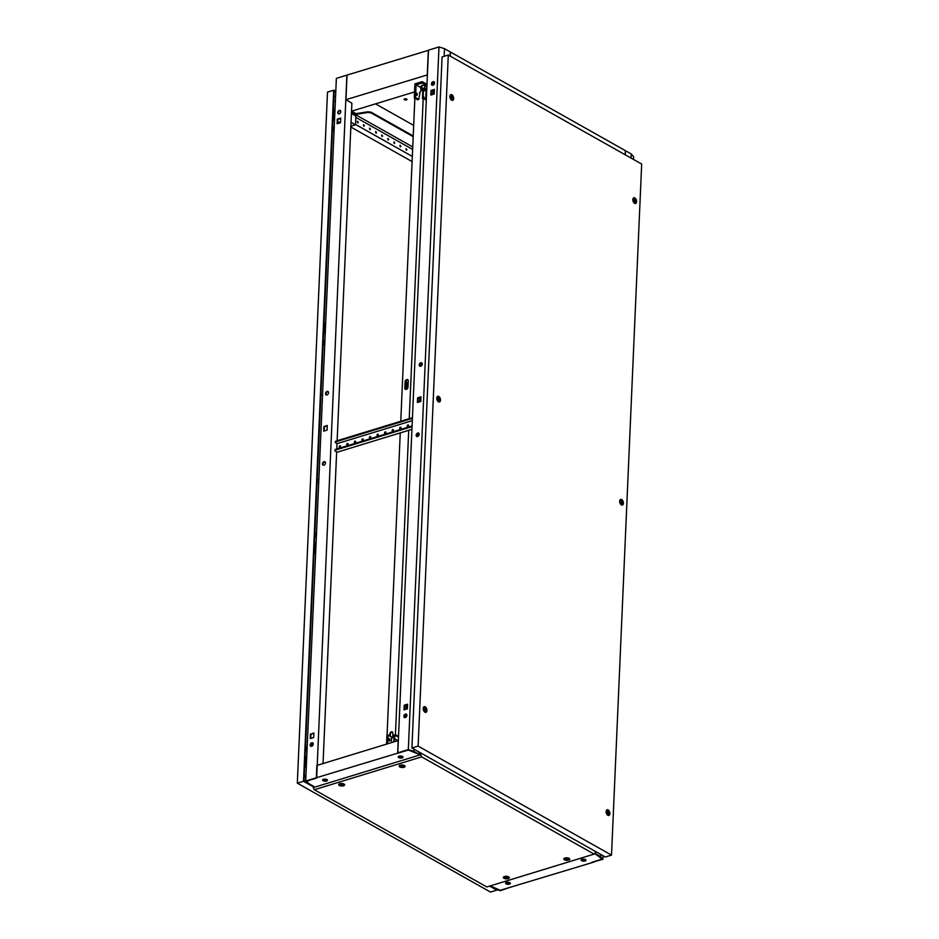 <?xml version="1.0" encoding="UTF-8"?>
<svg xmlns="http://www.w3.org/2000/svg" width="939" height="939" viewBox="0 0 939 939"><rect width="100%" height="100%" fill="white"/><g stroke="black" fill="none" stroke-linecap="round" stroke-linejoin="round"><path stroke-width="1.41" d="M450.251 56.14L450.438 52.021L625.339 150.616L625.163 154.735M428.489 50.295L347.019 75.097L345.951 99.698L427.409 74.885M414.569 91.916L351.526 111.213L355.858 113.654L355.822 114.358L351.491 111.917M351.479 112.375L412.737 146.918M413.219 135.944L371.046 112.175L371.022 112.88L413.183 136.648M371.022 112.88L368.029 112.457L355.822 114.358M371.046 112.175L368.053 111.764L355.858 113.654M351.585 111.189L355.928 113.642M428.337 50.213L427.268 74.803M368.053 111.764L368.029 112.457M582.38 859.208A2.336 0.986 -177.5 0 0 584.95 859.361M401.622 756.13A2.336 0.986 2.5 0 1 399.58 756.059M399.38 756.106A2.524 1.068 -177.5 0 0 401.833 756.177M402.89 756.74A2.524 1.068 2.5 0 1 402.115 757.151A2.524 1.068 2.5 0 1 399.709 757.245A2.43 1.033 -177.5 0 0 402.174 757.186A2.43 1.033 -177.5 0 0 402.925 756.775M582.203 859.255A2.524 1.068 -177.5 0 0 585.114 859.42M324.014 779.194A2.336 0.986 -177.5 0 0 326.056 779.264M323.802 779.241A2.524 1.068 -177.5 0 0 326.256 779.311M322.793 779.71A2.43 1.033 -177.5 0 0 324.131 780.368A2.524 1.068 -177.5 0 0 326.549 780.286A2.524 1.068 -177.5 0 0 327.312 779.863M509.372 882.484A2.336 0.986 2.5 0 1 506.802 882.343M506.626 882.378A2.524 1.068 -177.5 0 0 509.537 882.554M402.15 757.89A2.43 1.033 2.5 0 1 399.556 757.914A2.43 1.033 2.5 0 1 398.206 756.928A2.43 1.033 2.5 0 1 399.11 756.177A2.43 1.033 2.5 0 1 401.692 756.141A2.43 1.033 2.5 0 1 403.054 757.139A2.43 1.033 2.5 0 1 402.15 757.89M398.371 756.576A2.43 1.033 -177.5 0 0 399.709 757.245M324.131 780.368A2.43 1.033 -177.5 0 0 326.608 780.321A2.43 1.033 -177.5 0 0 327.347 779.91M326.572 781.025A2.43 1.033 2.5 0 1 323.99 781.048A2.43 1.033 2.5 0 1 322.629 780.063A2.43 1.033 2.5 0 1 323.532 779.311A2.43 1.033 2.5 0 1 326.126 779.276A2.43 1.033 2.5 0 1 327.476 780.274A2.43 1.033 2.5 0 1 326.572 781.025M581.3 859.701A2.43 1.033 -177.5 0 0 585.114 860.312A2.43 1.033 -177.5 0 0 585.854 859.901M582.039 859.302A2.43 1.033 -177.5 0 0 581.135 860.054A2.43 1.033 -177.5 0 0 582.497 861.04A2.43 1.033 -177.5 0 0 585.079 861.016A2.43 1.033 -177.5 0 0 585.983 860.265A2.43 1.033 -177.5 0 0 584.633 859.267A2.43 1.033 -177.5 0 0 582.039 859.302M505.722 882.836A2.43 1.033 -177.5 0 0 509.537 883.435A2.43 1.033 -177.5 0 0 510.276 883.036M506.461 882.425A2.43 1.033 -177.5 0 0 505.558 883.176A2.43 1.033 -177.5 0 0 506.919 884.174A2.43 1.033 -177.5 0 0 509.501 884.139A2.43 1.033 -177.5 0 0 510.405 883.388A2.43 1.033 -177.5 0 0 509.055 882.402A2.43 1.033 -177.5 0 0 506.461 882.425M594.129 854.103L421.658 756.881L314.342 789.722L486.813 886.956L594.129 854.103L595.373 853.34L595.244 851.333L595.185 852.812M420.144 754.886L419.275 754.393L419.369 752.186M314.342 787.269L313.473 786.671M398.159 753.008L316.349 777.75L316.877 765.449L398.195 740.566L397.667 752.867M419.275 754.393L408.312 750.026L398.148 753.137M316.349 777.75L306.666 781.131L316.678 778.067L346.867 75.143L336.362 78.36L305.691 781.013L308.027 783.713L313.955 786.518L308.72 783.502M313.45 787.14L314.072 786.589L308.837 783.642L306.666 781.131L308.708 783.572M489.63 886.087L494.783 888.987L500.299 890.712L510.311 887.226L500.252 890.313L490.24 885.9L500.299 890.289L592.274 862.565L601.946 859.185L599.775 856.673L594.645 853.786M312.37 742.995A1.209 0.704 -107 0 1 312.03 744.979A1.209 0.704 -107 0 1 311.325 743.665M338.556 122.164A1.209 0.704 -107 0 1 339.249 123.091M338.51 123.326A1.209 0.704 -107 0 1 339.848 122.915M324.025 461.695A1.937 1.35 -60.6 0 0 322.535 463.35A1.937 1.35 -60.6 0 0 323.004 465.145A1.937 1.35 -60.6 0 0 323.873 465.216A1.937 1.35 -60.6 0 0 325.363 463.561A1.937 1.35 -60.6 0 0 324.906 461.765A1.937 1.35 -60.6 0 0 324.025 461.695M323.262 465.251A1.937 1.35 119.4 0 1 323.086 463.432A1.937 1.35 119.4 0 1 324.518 461.976A1.937 1.35 119.4 0 1 325.129 461.941M327.101 391.434A1.937 1.35 -60.6 0 0 325.61 393.089A1.937 1.35 -60.6 0 0 326.068 394.885A1.937 1.35 -60.6 0 0 326.948 394.943A1.937 1.35 -60.6 0 0 328.439 393.3A1.937 1.35 -60.6 0 0 327.969 391.493A1.937 1.35 -60.6 0 0 327.101 391.434M326.326 394.979A1.937 1.35 119.4 0 1 326.162 393.171A1.937 1.35 119.4 0 1 327.582 391.704A1.937 1.35 119.4 0 1 328.192 391.669M311.76 742.761A1.937 1.35 -60.6 0 0 310.269 744.404A1.937 1.35 -60.6 0 0 310.727 746.212A1.937 1.35 -60.6 0 0 311.607 746.27A1.937 1.35 -60.6 0 0 313.098 744.615A1.937 1.35 -60.6 0 0 312.64 742.819A1.937 1.35 -60.6 0 0 311.76 742.761M312.851 742.995A1.937 1.35 -60.6 0 0 312.241 743.031A1.937 1.35 -60.6 0 0 310.821 744.498A1.937 1.35 -60.6 0 0 310.997 746.305M339.366 110.368A1.937 1.35 -60.6 0 0 337.876 112.023A1.937 1.35 -60.6 0 0 338.333 113.819A1.937 1.35 -60.6 0 0 339.214 113.889A1.937 1.35 -60.6 0 0 340.704 112.234A1.937 1.35 -60.6 0 0 340.247 110.438A1.937 1.35 -60.6 0 0 339.366 110.368M340.47 110.614A1.937 1.35 -60.6 0 0 339.859 110.649A1.937 1.35 -60.6 0 0 338.427 112.105A1.937 1.35 -60.6 0 0 338.603 113.924M323.039 763.571L336.655 451.882M336.784 448.995L337.019 443.631M337.136 440.731L351.879 103.173L346.291 99.886M324.201 431.001L324.378 426.799L327.265 425.919M313.837 733.324L310.962 734.204L310.774 738.418M340.681 118.502L337.805 119.382L337.617 123.596M327.077 430.121L327.277 425.484L323.896 426.517L323.697 431.154L327.077 430.121M310.469 733.934L310.269 738.57L313.661 737.538L313.861 732.889L310.962 734.204M340.505 122.716L340.704 118.079L337.312 119.112L337.113 123.748L340.505 122.716M316.197 777.797L305.691 781.013M311.807 743.242A1.209 0.704 -107 0 1 312.088 745.003M633.485 159.43L633.602 156.66L631.266 153.949L625.456 150.686L625.28 154.806M602.932 859.302L600.584 856.603L595.267 853.61L602.005 859.162L591.934 862.248L602.932 859.302L603.084 855.746M600.584 856.603L600.678 854.396M631.078 158.081L631.266 153.949M595.303 852.882L595.361 851.403M422.245 364.05A1.937 1.35 -60.6 0 0 421.681 362.818A1.937 1.35 -60.6 0 0 420.12 363.147A1.937 1.35 -60.6 0 0 419.217 364.966A1.937 1.35 -60.6 0 0 419.78 366.198A1.937 1.35 -60.6 0 0 421.353 365.87A1.937 1.35 -60.6 0 0 422.245 364.05M420.038 366.304A1.937 1.35 119.4 0 1 419.71 365.248A1.937 1.35 119.4 0 1 421.904 362.994M419.181 434.311A1.937 1.35 -60.6 0 0 418.618 433.079A1.937 1.35 -60.6 0 0 417.045 433.419A1.937 1.35 -60.6 0 0 416.153 435.238A1.937 1.35 -60.6 0 0 416.716 436.459A1.937 1.35 -60.6 0 0 418.278 436.13A1.937 1.35 -60.6 0 0 419.181 434.311M416.975 436.565A1.937 1.35 119.4 0 1 416.634 435.508A1.937 1.35 119.4 0 1 418.841 433.255M434.511 82.984A1.937 1.35 -60.6 0 0 433.959 81.752A1.937 1.35 -60.6 0 0 432.386 82.092A1.937 1.35 -60.6 0 0 431.494 83.911A1.937 1.35 -60.6 0 0 432.046 85.144A1.937 1.35 -60.6 0 0 433.618 84.803A1.937 1.35 -60.6 0 0 434.511 82.984M434.182 81.928A1.937 1.35 -60.6 0 0 431.975 84.181A1.937 1.35 -60.6 0 0 432.316 85.238M406.904 715.365A1.937 1.35 -60.6 0 0 406.352 714.145A1.937 1.35 -60.6 0 0 404.779 714.473A1.937 1.35 -60.6 0 0 403.887 716.293A1.937 1.35 -60.6 0 0 404.439 717.525A1.937 1.35 -60.6 0 0 406.012 717.185A1.937 1.35 -60.6 0 0 406.904 715.365M406.564 714.321A1.937 1.35 -60.6 0 0 404.369 716.574A1.937 1.35 -60.6 0 0 404.709 717.619M405.683 717.419L405.824 714.403M406.047 709.25L406.223 705.048M417.961 436.365L418.09 433.337M419.463 401.845L419.651 397.643M421.024 366.093L421.153 363.076M432.891 94.44L433.067 90.226M433.302 85.038L433.431 82.01M397.807 752.82L408.371 750.015L419.146 754.322L413.841 751.329L408.312 749.604L397.807 752.82L428.489 50.166L438.994 46.95L444.511 48.675L450.309 51.95L450.133 56.07M413.841 751.329L413.935 749.122M444.182 56.293L444.511 48.675M419.146 754.322L419.24 752.116M408.312 749.604L438.994 46.95M417.609 397.843L417.409 402.479L420.789 401.446L420.989 396.798L417.609 397.843L420.977 397.232M434.217 94.029L434.417 89.393L431.024 90.426L430.825 95.062L434.217 94.029M407.373 708.851L407.573 704.215L404.181 705.248L403.981 709.884L407.373 708.851M417.914 402.326L418.09 398.113M434.393 89.827L431.517 90.707L431.33 94.909M407.549 704.637L404.674 705.518L404.486 709.731M340.669 785.391L342.606 784.804L340.669 785.391M343.474 784.194A2.336 0.986 2.5 0 1 343.979 784.851A2.336 0.986 2.5 0 1 342.406 785.708A2.336 0.986 2.5 0 1 339.848 785.309A2.336 0.986 2.5 0 1 339.331 784.652A2.336 0.986 2.5 0 1 340.904 783.783A2.336 0.986 2.5 0 1 343.474 784.194M505.358 878.235L507.295 877.636L505.358 878.235M508.163 877.026A2.336 0.986 2.5 0 1 508.668 877.683A2.336 0.986 2.5 0 1 507.095 878.552A2.336 0.986 2.5 0 1 504.536 878.141A2.336 0.986 2.5 0 1 504.02 877.484A2.336 0.986 2.5 0 1 505.593 876.627A2.336 0.986 2.5 0 1 508.163 877.026M401.129 766.893L403.066 766.294L401.129 766.893M403.934 765.684A2.336 0.986 2.5 0 1 404.439 766.341A2.336 0.986 2.5 0 1 402.866 767.21A2.336 0.986 2.5 0 1 400.307 766.799A2.336 0.986 2.5 0 1 399.791 766.142A2.336 0.986 2.5 0 1 401.364 765.285A2.336 0.986 2.5 0 1 403.934 765.684M342.547 784.828L340.481 785.051L342.547 784.828M507.236 877.66L505.17 877.883L507.236 877.66M403.007 766.318L400.941 766.541L403.007 766.318M565.818 859.725L567.755 859.138L565.818 859.725M568.623 858.528A2.336 0.986 2.5 0 1 569.128 859.185A2.336 0.986 2.5 0 1 567.555 860.042A2.336 0.986 2.5 0 1 564.985 859.643A2.336 0.986 2.5 0 1 564.48 858.985A2.336 0.986 2.5 0 1 566.053 858.117A2.336 0.986 2.5 0 1 568.623 858.528M567.696 859.15L565.63 859.385L567.696 859.15M339.331 785.462A2.981 1.268 2.5 0 1 338.768 784.335A2.981 1.268 2.5 0 1 341.021 783.49A2.981 1.268 2.5 0 1 343.979 784.042A2.981 1.268 2.5 0 1 344.566 784.581A2.981 1.268 2.5 0 1 342.935 785.943A2.981 1.268 2.5 0 1 339.331 785.462M339.366 783.865A2.418 1.021 2.5 0 1 339.366 783.854L339.331 784.652M504.02 878.294A2.981 1.268 2.5 0 1 503.457 877.167A2.981 1.268 2.5 0 1 505.71 876.322A2.981 1.268 2.5 0 1 508.668 876.873A2.981 1.268 2.5 0 1 509.255 877.425A2.981 1.268 2.5 0 1 507.623 878.775A2.981 1.268 2.5 0 1 504.02 878.294M504.055 876.697L504.02 877.484M399.791 766.952A2.981 1.268 2.5 0 1 399.228 765.825A2.981 1.268 2.5 0 1 401.481 764.98A2.981 1.268 2.5 0 1 404.439 765.531A2.981 1.268 2.5 0 1 405.026 766.083A2.981 1.268 2.5 0 1 403.394 767.433A2.981 1.268 2.5 0 1 399.791 766.952M399.826 765.355L399.791 766.142M564.48 859.795A2.981 1.268 2.5 0 1 563.916 858.669A2.981 1.268 2.5 0 1 566.17 857.823A2.981 1.268 2.5 0 1 569.128 858.375A2.981 1.268 2.5 0 1 569.715 858.915A2.981 1.268 2.5 0 1 568.083 860.265A2.981 1.268 2.5 0 1 564.48 859.795M564.515 858.199A2.418 1.021 2.5 0 1 564.503 858.187L564.48 858.985M344.026 784.065A2.418 1.021 2.5 0 1 344.014 784.065L343.979 784.851M508.703 876.897L508.668 877.683M404.486 765.555A2.418 1.021 2.5 0 1 404.474 765.555L404.439 766.341M569.163 858.399L569.128 859.185M314.342 789.722L313.215 787.61L313.884 787.011M419.686 754.627L420.754 754.486L420.825 753.008M421.658 756.881L420.543 754.369M313.215 787.61L420.531 754.768M420.32 754.44L420.379 752.961A1.937 1.127 -107 0 1 420.39 752.761M439.71 399.462A1.244 0.716 73 0 0 438.149 398.582A1.244 0.716 73 0 0 439.71 399.462M437.163 398.3A2.336 1.35 -107 0 1 437.938 396.892A2.336 1.35 -107 0 1 439.417 397.678A2.336 1.35 -107 0 1 440.086 399.944A2.336 1.35 -107 0 1 439.311 401.352A2.336 1.35 -107 0 1 437.832 400.554A2.336 1.35 -107 0 1 437.163 398.3M622.639 502.588A1.244 0.716 73 0 0 621.078 501.708A1.244 0.716 73 0 0 622.639 502.588M620.092 501.414A2.336 1.35 -107 0 1 620.879 500.018A2.336 1.35 -107 0 1 622.346 500.804A2.336 1.35 -107 0 1 623.015 503.069A2.336 1.35 -107 0 1 622.24 504.466A2.336 1.35 -107 0 1 620.761 503.68A2.336 1.35 -107 0 1 620.092 501.414M438.196 398.617A1.162 0.681 73 0 0 439.652 399.439A1.162 0.681 73 0 0 438.196 398.617M438.713 399.955A1.162 0.681 73 0 0 438.231 398.371M621.125 501.743A1.162 0.681 73 0 0 622.592 502.565A1.162 0.681 73 0 0 621.125 501.743M621.653 503.081A1.162 0.681 73 0 0 621.16 501.496M437.938 396.892L437.034 397.174A2.336 1.35 73 0 0 436.905 397.22M620.879 500.018L619.963 500.287A2.336 1.35 73 0 0 619.834 500.346M635.809 200.969A1.244 0.716 73 0 0 634.248 200.101A1.244 0.716 73 0 0 635.809 200.969M633.262 199.807A2.336 1.35 -107 0 1 634.048 198.399A2.336 1.35 -107 0 1 635.515 199.197A2.336 1.35 -107 0 1 636.184 201.451A2.336 1.35 -107 0 1 635.41 202.859A2.336 1.35 -107 0 1 633.931 202.061A2.336 1.35 -107 0 1 633.262 199.807M452.88 97.856A1.244 0.716 73 0 0 451.319 96.975A1.244 0.716 73 0 0 452.88 97.856M450.333 96.682A2.336 1.35 -107 0 1 451.107 95.273A2.336 1.35 -107 0 1 452.586 96.071A2.336 1.35 -107 0 1 453.255 98.325A2.336 1.35 -107 0 1 452.481 99.734A2.336 1.35 -107 0 1 451.002 98.947A2.336 1.35 -107 0 1 450.333 96.682M609.082 812.986A1.244 0.716 73 0 0 607.533 812.106A1.244 0.716 73 0 0 609.082 812.986M606.547 811.812A2.336 1.35 -107 0 1 607.322 810.404A2.336 1.35 -107 0 1 608.801 811.202A2.336 1.35 -107 0 1 609.458 813.456A2.336 1.35 -107 0 1 608.683 814.864A2.336 1.35 -107 0 1 607.204 814.078A2.336 1.35 -107 0 1 606.547 811.812M634.294 200.124A1.162 0.681 73 0 0 635.762 200.946A1.162 0.681 73 0 0 634.294 200.124M634.823 201.474A1.162 0.681 73 0 0 634.33 199.878M451.366 96.999A1.162 0.681 73 0 0 452.821 97.82A1.162 0.681 73 0 0 451.366 96.999M451.882 98.349A1.162 0.681 73 0 0 451.401 96.752M607.58 812.129A1.162 0.681 73 0 0 609.035 812.951A1.162 0.681 73 0 0 607.58 812.129M608.096 813.479A1.162 0.681 73 0 0 607.615 811.895M634.048 198.399L633.132 198.681A2.336 1.35 73 0 0 633.003 198.728M451.107 95.273L450.204 95.555A2.336 1.35 73 0 0 450.074 95.614M607.322 810.404L606.418 810.686A2.336 1.35 73 0 0 606.289 810.744M426.153 709.861A1.244 0.716 73 0 0 424.592 708.98A1.244 0.716 73 0 0 426.153 709.861M423.618 708.687A2.336 1.35 -107 0 1 424.393 707.29A2.336 1.35 -107 0 1 425.872 708.076A2.336 1.35 -107 0 1 426.529 710.342A2.336 1.35 -107 0 1 425.754 711.739A2.336 1.35 -107 0 1 424.275 710.952A2.336 1.35 -107 0 1 423.618 708.687M424.639 709.015A1.162 0.681 73 0 0 426.106 709.837A1.162 0.681 73 0 0 424.639 709.015M425.167 710.354A1.162 0.681 73 0 0 424.674 708.769M424.393 707.29L423.489 707.56A2.336 1.35 73 0 0 423.348 707.619M440.497 400.167A2.981 1.737 -107 0 1 438.865 401.974A2.981 1.737 -107 0 1 436.752 398.066A2.981 1.737 -107 0 1 437.234 396.622A2.981 1.737 -107 0 1 439.346 396.915A2.981 1.737 -107 0 1 440.497 400.167M623.426 503.292A2.981 1.737 -107 0 1 621.794 505.088A2.981 1.737 -107 0 1 619.693 501.191A2.981 1.737 -107 0 1 620.163 499.748A2.981 1.737 -107 0 1 622.275 500.041A2.981 1.737 -107 0 1 623.426 503.292M636.595 201.685A2.981 1.737 -107 0 1 634.964 203.481A2.981 1.737 -107 0 1 632.851 199.573A2.981 1.737 -107 0 1 633.332 198.129A2.981 1.737 -107 0 1 635.445 198.422A2.981 1.737 -107 0 1 636.595 201.685M453.666 98.56A2.981 1.737 -107 0 1 452.035 100.356A2.981 1.737 -107 0 1 449.922 96.447A2.981 1.737 -107 0 1 450.403 95.003A2.981 1.737 -107 0 1 452.516 95.297A2.981 1.737 -107 0 1 453.666 98.56M609.869 813.69A2.981 1.737 -107 0 1 608.249 815.486A2.981 1.737 -107 0 1 606.136 811.589A2.981 1.737 -107 0 1 606.606 810.134A2.981 1.737 -107 0 1 608.73 810.427A2.981 1.737 -107 0 1 609.869 813.69M426.94 710.565A2.981 1.737 -107 0 1 425.32 712.361A2.981 1.737 -107 0 1 423.207 708.464A2.981 1.737 -107 0 1 423.677 707.02A2.981 1.737 -107 0 1 425.801 707.313A2.981 1.737 -107 0 1 426.94 710.565M438.255 401.657A2.336 1.35 73 0 0 438.396 401.622L439.311 401.352M621.195 504.771A2.336 1.35 73 0 0 621.336 504.748L622.24 504.466M634.365 203.164A2.336 1.35 73 0 0 634.506 203.129L635.41 202.859M451.424 100.039A2.336 1.35 73 0 0 451.565 100.015L452.481 99.734M607.639 815.169A2.336 1.35 73 0 0 607.779 815.146L608.683 814.864M424.71 712.044A2.336 1.35 73 0 0 424.851 712.02L425.754 711.739M611.512 855.112L641.677 164.055L448.29 55.037L418.113 746.094L611.512 855.112L605.315 857.002L411.916 747.984L442.093 56.927L448.29 55.037M418.113 746.094L411.916 747.984M406.669 99.029A1.432 0.61 -177.5 0 0 405.085 98.783A1.432 0.61 -177.5 0 0 404.11 99.311A1.432 0.61 -177.5 0 0 404.427 99.71A1.432 0.61 -177.5 0 0 406.012 99.968A1.432 0.61 -177.5 0 0 406.986 99.428A1.432 0.61 -177.5 0 0 406.669 99.029M375.506 103.865L413.676 125.38M407.749 426.541A0.869 0.61 119.4 0 1 408.512 425.179M408.571 425.52A0.869 0.61 119.4 0 1 407.209 425.93A0.869 0.61 119.4 0 1 408.571 425.52M400.19 428.853A0.869 0.61 119.4 0 1 400.953 427.503M401.012 427.832A0.869 0.61 119.4 0 1 399.65 428.243A0.869 0.61 119.4 0 1 401.012 427.832M392.631 431.165A0.869 0.61 119.4 0 1 393.394 429.816M393.453 430.144A0.869 0.61 119.4 0 1 392.091 430.555A0.869 0.61 119.4 0 1 393.453 430.144M385.072 433.478A0.869 0.61 119.4 0 1 385.835 432.128M385.894 432.456A0.869 0.61 119.4 0 1 384.532 432.867A0.869 0.61 119.4 0 1 385.894 432.456M377.513 435.79A0.869 0.61 119.4 0 1 378.276 434.44M378.335 434.769A0.869 0.61 119.4 0 1 376.973 435.18A0.869 0.61 119.4 0 1 378.335 434.769M369.966 438.102A0.869 0.61 119.4 0 1 370.729 436.752M370.776 437.081A0.869 0.61 119.4 0 1 369.414 437.492A0.869 0.61 119.4 0 1 370.776 437.081M362.407 440.414A0.869 0.61 119.4 0 1 363.17 439.065M363.217 439.393A0.869 0.61 119.4 0 1 361.867 439.804A0.869 0.61 119.4 0 1 363.217 439.393M354.848 442.727A0.869 0.61 119.4 0 1 355.611 441.377M355.67 441.706A0.869 0.61 119.4 0 1 354.308 442.128A0.869 0.61 119.4 0 1 355.67 441.706M347.289 445.039A0.869 0.61 119.4 0 1 348.052 443.689M348.111 444.018A0.869 0.61 119.4 0 1 346.749 444.44A0.869 0.61 119.4 0 1 348.111 444.018M339.73 447.351A0.869 0.61 119.4 0 1 340.493 446.002M340.552 446.33A0.869 0.61 119.4 0 1 339.19 446.753A0.869 0.61 119.4 0 1 340.552 446.33M412.315 420.637L337.089 443.666L335.751 442.915A1.937 0.822 -177.5 0 1 335.317 442.363L335.352 441.659A1.937 0.822 2.5 0 1 336.08 441.06L412.444 417.691M334.965 450.626L334.988 449.922A1.937 0.822 2.5 0 1 335.716 449.312L335.681 450.016A1.937 0.822 -177.5 0 0 334.965 450.626A1.937 0.822 -177.5 0 0 335.387 451.166L336.655 451.941M411.939 429.323L336.632 452.375M335.681 450.016L412.057 426.646M336.08 441.06L336.045 441.764L412.409 418.395M336.045 441.764A1.937 0.822 -177.5 0 0 335.317 442.363M335.716 449.312L412.08 425.942M425.919 93.337L426.611 93.125M406.387 389.392L406.704 382.032L407.679 382.584L407.42 388.605M387.044 735.401L400.249 432.902M400.437 428.771L400.472 427.761M400.765 421.259L414.862 98.243M406.681 382.678L406.646 389.286M404.826 388.053A2.042 1.42 -60.6 0 0 405.402 389.345A2.042 1.42 -60.6 0 0 407.057 388.992A2.042 1.42 -60.6 0 0 407.996 387.079L408.265 380.941A2.042 1.42 -60.6 0 0 407.679 379.649A2.042 1.42 -60.6 0 0 406.024 380.002A2.042 1.42 -60.6 0 0 405.085 381.903L404.826 388.053L405.425 388.394L405.695 382.255A2.042 1.42 119.4 0 1 407.949 379.872M393.418 742.033A1.937 1.35 -60.6 0 0 393.864 740.73L394.11 735.108L395.425 734.697L408.711 430.308M409.228 418.677L423.207 98.454L422.433 98.689L422.808 90.261L420.801 90.872L419.451 93.02M389.638 735.918L389.708 734.204A2.042 1.42 119.4 0 1 390.647 732.291A2.042 1.42 119.4 0 1 392.291 731.939A2.042 1.42 119.4 0 1 392.878 733.23L392.737 736.563A2.042 1.42 119.4 0 1 391.551 738.664M422.808 90.261L423.407 90.602L423.066 98.489M426.306 100.215A1.937 1.127 73 0 0 426.13 100.097L423.207 98.454M398.523 736.587L398.23 736.681A1.937 1.127 -107 0 1 397.596 736.575L398.347 736.352L395.425 734.697M397.596 736.575L394.11 735.108M393.864 740.73L394.474 741.071L394.72 735.448M405.742 389.462A2.042 1.42 119.4 0 1 405.425 388.394M390.237 736.258L390.319 734.544A2.042 1.42 119.4 0 1 392.572 732.162M394.474 741.071A1.937 1.35 119.4 0 1 394.345 741.751M407.679 382.584L406.927 382.819M391.54 742.608L391.41 736.927L388.136 735.073L386.927 735.437L386.539 744.111M389.216 738.653A1.268 0.728 73 0 0 389.544 741A1.268 0.728 73 0 0 389.216 738.653M388.758 740.589A1.268 0.728 73 0 0 388.382 739.369M397.596 740.754A1.937 1.127 73 0 0 396.892 740.002L394.58 738.7M388.136 735.073L387.748 743.758M423.407 90.813A1.573 0.669 -177.5 0 0 424.569 90.719A1.573 0.669 -177.5 0 0 425.156 90.226L425.191 89.346A1.573 0.669 -177.5 0 0 424.311 88.712A1.573 0.669 -177.5 0 0 422.632 88.724A1.573 0.669 -177.5 0 0 422.057 89.217L422.01 90.097A1.573 0.669 -177.5 0 0 422.21 90.437M425.156 90.226A1.573 0.669 -177.5 0 0 424.275 89.592A1.573 0.669 -177.5 0 0 422.597 89.604A1.573 0.669 -177.5 0 0 422.01 90.097L420.742 89.369L420.872 86.564L421.916 85.437L424.792 85.355L426.623 86.388L426.506 89.193L424.674 88.172L424.792 85.355M424.076 98.947A1.268 0.728 73 0 0 423.149 96.682M416.857 95.344A1.268 0.728 73 0 0 416.54 92.996A1.268 0.728 73 0 0 416.857 95.344M416.493 94.992A1.268 0.728 73 0 0 416.118 93.771M426.94 85.778L422.116 83.055L416.071 84.909L420.825 87.585M425.52 90.238L426.74 90.32M414.31 97.926L417.597 99.78L418.806 99.405L415.519 97.55L414.31 97.926L414.921 83.876L422.174 81.646L426.999 84.369M425.637 99.827L426.048 90.531M416.071 84.909L415.519 97.55M419.956 92.855L418.806 99.405M422.116 83.055L422.174 81.646M425.132 90.32L426.506 89.193M424.674 88.172L421.799 88.254L421.916 85.437M421.799 88.254L420.742 89.369M358.287 122.387L357.501 121.272L358.287 122.387M357.747 122.88L357.313 121.436M364.367 125.814L363.593 124.699L364.367 125.814M363.827 126.307L363.393 124.875M370.459 129.253L369.673 128.127L370.459 129.253M369.907 129.735L369.473 128.303M376.539 132.681L375.753 131.554L376.539 132.681M375.999 133.162L375.553 131.73M382.619 136.108L381.833 134.981L382.619 136.108M382.079 136.589L381.633 135.157M388.699 139.535L387.913 138.42L388.699 139.535M388.159 140.017L387.713 138.585M394.779 142.963L393.993 141.848L394.779 142.963M394.239 143.444L393.805 142.012M400.859 146.39L400.073 145.275L400.859 146.39M400.319 146.871L399.885 145.439M406.939 149.817L406.153 148.702L406.939 149.817M406.399 150.299L405.965 148.867M412.514 152.165L412.444 153.714M351.033 122.528A1.549 0.904 -107 0 1 351.08 122.516A1.549 0.904 -107 0 1 351.597 122.598L355.494 124.793L355.881 116.002L351.432 113.502M355.494 124.793L350.869 126.202M412.104 161.578L350.834 127.047M412.632 149.418L355.811 117.398M412.327 156.449L355.505 124.418M305.398 749.522A1.549 1.08 -60.6 0 0 305.527 746.763M307.018 750.578A1.549 1.08 119.4 0 1 306.231 750.554L305.375 750.073M314.729 535.735A1.549 1.08 -60.6 0 0 314.858 532.976M316.349 536.803A1.549 1.08 119.4 0 1 315.563 536.779L314.706 536.298M323.122 343.557A1.549 1.08 -60.6 0 0 323.251 340.81M324.741 344.625A1.549 1.08 119.4 0 1 323.955 344.601L323.098 344.12M332.465 129.782A1.549 1.08 -60.6 0 0 332.582 127.023M334.073 130.838A1.549 1.08 119.4 0 1 333.286 130.826L332.429 130.345M313.955 553.658L315.633 553.141M318.732 482.353L317.042 482.857M323.544 334.073L325.223 333.556M332.876 120.298L334.554 119.781M335.563 96.858L333.932 95.942M489.512 886.123L496.684 889.585M496.661 890.149L490.463 892.05L297.323 783.173L327.488 92.116L333.685 90.214L303.52 781.271L297.323 783.173M335.798 91.4L333.685 90.214M303.52 781.271L313.462 786.882M335.763 92.104L334.143 91.189L304.036 780.849L306.983 782.504M311.185 465.474L313.485 412.972M318.837 479.723L317.159 480.24M320.88 395.037L322.558 394.521M334.671 114.957L334.754 112.938A1.162 0.681 73 0 0 334.671 114.957L333.603 115.286L333.451 118.842L334.613 118.478M333.345 109.417L333.709 112.856M333.85 109.699L335.012 109.347M306.407 762.104L306.501 760.074A1.162 0.681 73 0 0 306.407 762.104L305.351 762.421L305.198 765.978L306.36 765.625M305.093 756.564L305.457 759.991M305.598 756.846L306.76 756.494M304.623 767.433L306.302 766.917M315.75 548.317L315.833 546.298A1.162 0.681 73 0 0 315.75 548.317L314.682 548.646L314.53 552.202L315.692 551.839M314.424 542.777L314.788 546.216M314.929 543.059L316.091 542.707M325.328 328.744L325.422 326.713A1.162 0.681 73 0 0 325.328 328.744L324.272 329.061L324.119 332.617L325.281 332.265M324.014 323.204L324.378 326.631M324.518 323.486L325.68 323.133M304.236 776.224L305.914 775.708M305.891 776.342L304.213 776.659M333.685 101.67L335.376 101.154M389.708 734.204L390.319 734.544M405.695 382.255L405.085 381.903M334.167 112.715L333.192 113.009M305.903 759.862L304.94 760.156M315.246 546.075L314.272 546.369M324.824 326.502L323.861 326.795M333.052 127.117L334.214 127.774M323.72 340.904L324.871 341.561M315.328 533.082L316.49 533.728M305.985 746.857L307.147 747.514"/></g></svg>
